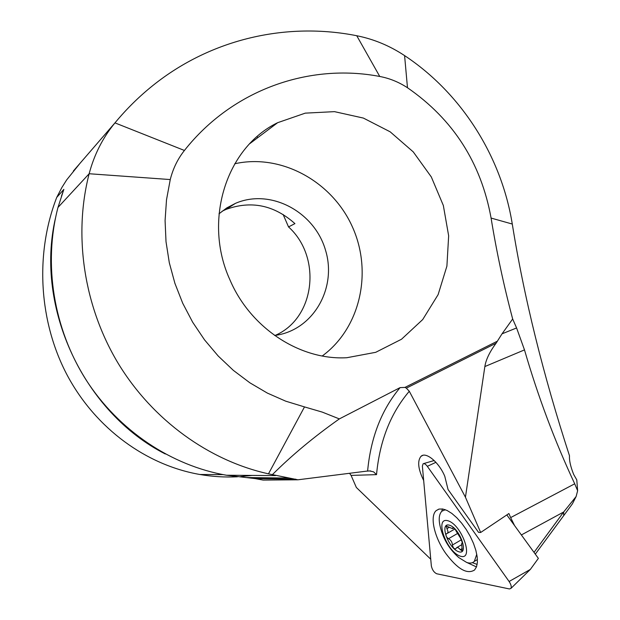 <?xml version="1.0" encoding="UTF-8"?>
<svg xmlns="http://www.w3.org/2000/svg" width="620" height="620" viewBox="0 0 620 620"><rect width="100%" height="100%" fill="white"/><g stroke="black" fill="none" stroke-linecap="round" stroke-linejoin="round"><path stroke-width="0.93" d="M574.709 483.802L510.647 517.591L508.904 513.531L480.663 532.487L465.442 497.209L484.856 366.56C485.917 359.662 489.668 351.865 496.116 343.185L502.029 333.831L512.67 318.99L516.592 327.957L524.489 349.897C537.966 396.366 554.714 440.998 574.709 483.802L577.631 490.714L576.786 479.903L573.678 474.447C570.547 466.643 569.16 460.443 569.509 455.847C543.05 374.433 523.978 297.166 512.283 224.045C501.417 156.627 461.598 93.326 404.589 55.606C389.685 45.748 373.744 39.122 356.748 35.727C287.579 21.979 211.908 38.2 152.915 85.483C139.175 96.472 126.519 108.934 114.964 122.884C102.835 137.617 94.225 154.574 89.148 173.74C73.183 235.476 83.902 306.512 118.311 363.568C152.985 420.484 209.351 460.8 268.483 473.835L304.498 406.914L322.245 412.099L339.341 418.911L400.101 387.608L404.93 387.415L406.348 388.135L409.293 391.267C390.585 413.222 379.665 441.014 376.526 474.641L351.083 475.4L349.618 473.354M80.12 163.2L66.658 179.924L61.899 187.465L56.722 197.416C34.689 254.363 38.998 322.292 67.472 375.704C96.177 429.048 146.677 465.232 199.842 474.486C212.412 476.648 224.952 477.416 237.46 476.788M356.748 35.727L379.758 76.469C309.675 63.039 232.771 89.218 184.427 150.466C177.708 158.96 172.988 168.663 170.26 179.56L166.509 199.803L165.083 220.612L166.013 241.684L169.299 262.694L174.902 283.332L182.73 303.265L192.665 322.214L204.554 339.884L218.201 356.012L233.383 370.388L249.868 382.803L267.39 393.103L285.696 401.163L304.498 406.914M379.758 76.469C389.546 78.314 398.784 82.065 407.479 87.738C453.189 119.366 481.058 162.812 491.087 218.07C496.589 251.929 503.781 285.564 512.67 318.99M229.966 279.922C202.771 220.666 226.385 147.382 277.636 122.698L305.257 113.142L334.482 111.647L363.374 118.071L390.158 131.812L413.246 151.877L431.311 176.94L443.339 205.483L448.655 235.809L446.904 266.127L438.123 294.624L422.724 319.54L401.52 339.233L375.712 352.315L346.867 357.717C300.375 360.468 250.627 328.422 229.966 279.922M510.647 517.591L514.585 525.62M534.021 552.374L563.665 511.996L576.12 496.527L577.631 490.714M480.663 532.487L478.547 532.371L448.051 489.513L444.788 476.307C438.898 462.109 425.832 451.368 420.988 456.343C417.206 461.009 418.105 469.069 423.677 480.531M465.442 497.209L409.293 391.267M430.745 559.217L356.345 487.467L351.083 475.4M268.483 473.835L297.957 479.795L263.128 480.082L255.115 478.594L226.517 475.238C171.577 465.744 118.691 430.745 85.986 379.75C53.522 328.631 43.16 263.934 57.978 207.444L63.852 189.379L56.722 197.416M240.684 476.602L252.115 475.424M234.732 163.765C281.464 153.31 332.204 181.621 352.377 226.827C372.845 271.924 360.445 328.026 322.253 355.981M218.984 213.815L226.835 207.886L235.492 203.337C270.63 188.116 314.603 211.862 325.539 250.271C337.288 288.463 312.86 330.762 274.613 335.459M283.123 214.466L288.533 226.92C322.09 257.168 315.216 318.207 275.264 335.366M288.533 226.92L294.926 223.619C274.055 204.988 251.022 200.276 225.82 209.49L222.053 211.265M257.176 136.586L257.672 137.725M272.389 474.641C291.695 455.375 314.007 436.798 339.341 418.911M367.613 471.014L297.957 479.795M576.12 496.527L572.4 503.843L535.3 554.14M369.59 470.944L373.581 471.836L376.526 474.641M521.366 534.952L563.665 511.996L563.704 515.336M509.439 588.954L510.965 588.388C511.647 586.729 511.027 584.428 509.105 581.498L427.327 466.341C425.692 464.179 424.297 463.311 423.135 463.737L422.375 466.062L431.357 566.006C432.233 569.857 434.008 572.446 436.682 573.764L509.439 588.954M506.827 514.925L538.377 558.372L530.364 569.4L509.105 581.498M445.71 553.358C457.529 569.144 467.147 574.686 474.579 569.989L476.509 566.843L477.392 562.371L477.183 556.791L475.865 550.366L473.51 543.43L470.231 536.331L466.201 529.449L461.629 523.125L456.746 517.692L451.817 513.407L447.074 510.469L442.757 509.005L439.076 509.067L436.178 510.624C429.521 516.289 434.341 537.331 445.71 553.358M458.661 551.73C469.402 555.481 460.04 528.248 449.485 525.194C439.045 522.001 448.221 548.375 458.661 551.73M457.917 547.491L462.148 551.04L461.737 543.244L462.497 542.965L460.389 537.896L456.359 531.526C455.142 529 453.964 527.767 452.825 527.829L452.53 528.651L446.168 525.954L448.012 531.728L447.632 533.099L446.237 533.851C445.517 535.595 446.276 537.214 448.531 538.71C450.88 540.028 452.182 542.128 452.437 545.003C453.026 547.871 454.135 549.126 455.762 548.785L456.498 547.77L457.917 547.491M445.323 509.718L441.828 511.221C438.596 514.708 438.371 521.017 441.161 530.146C444.393 540.935 450.275 550.087 458.823 557.597L466.689 562.456C469.914 563.526 472.448 563.177 474.308 561.402L476.772 554.241M447.942 520.754C434.093 516.607 446.292 551.591 460.18 556.125C474.571 561.247 462.047 524.745 447.942 520.754M457.32 533.603L448.531 538.71M449.136 527.364L446.826 528.697M453.406 527.798L452.716 528.201M184.427 150.466L114.964 122.884L73.307 171.081M497.434 341.155L404.93 387.415M524.489 349.897L484.856 366.56M516.592 327.957L502.029 333.831M170.26 179.56L89.148 173.74L57.978 207.444M289.261 478.074L245.66 477.532M63.852 189.379L61.457 196.114M55.451 218.17C34.643 308.132 84.119 412.672 165.284 453.972M496.116 343.185L406.348 388.135M367.598 471.161C370.729 437.542 381.563 409.696 400.101 387.608M512.283 224.045L491.087 218.07M404.589 55.606L407.479 87.738M435.907 462.326L427.327 466.341M466.938 562.534L476.478 566.92M442.447 508.958L441.742 511.306M472.355 562.665L477.152 564.409M462.233 548.584L460.195 549.777M461.683 539.601L452.437 545.003M275.505 475.594L226.517 475.238M295.709 479.175L255.115 478.594M277.636 122.698L249.813 143.631M235.492 203.337L225.82 209.49M199.842 474.486L223.138 474.625M367.613 471.053L370.714 470.936M422.786 455.375L420.988 456.343M530.364 569.4L510.965 588.388M434.171 460.528L423.584 463.605M438.805 509.136L436.178 510.624M444.804 509.532L444.075 509.942M477.423 559.542L474.308 561.402M461.427 544.871L456.986 547.476M454.855 529L447.454 533.285M453.716 527.961L452.53 528.651M462.597 542.74L462.032 543.073"/></g></svg>
